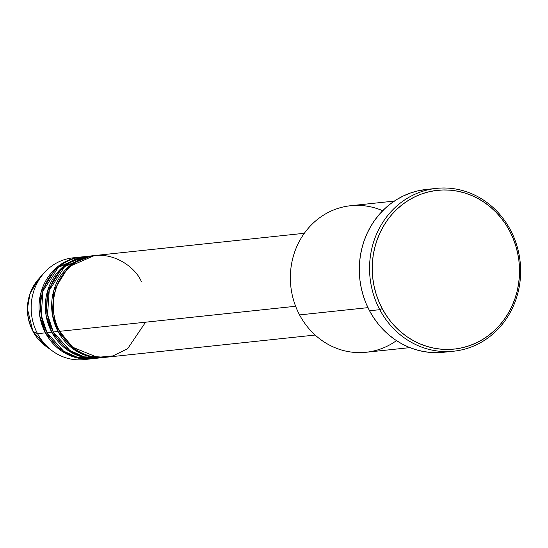 <?xml version="1.0" encoding="UTF-8"?>
<svg xmlns="http://www.w3.org/2000/svg" width="548" height="548" viewBox="0 0 548 548"><rect width="100%" height="100%" fill="white"/><g stroke="black" fill="none" stroke-linecap="round" stroke-linejoin="round"><path stroke-width="0.82" d="M32.853 331.184L27.4 308.764L30.01 293.653L38.682 278.939A43.895 40.463 83.9 0 0 32.887 331.239L37.545 333.677A51.17 47.169 -96.1 0 1 44.299 272.712A51.17 47.169 -96.1 0 1 76.919 257.622M304.332 233.284L95.037 255.512A51.17 47.169 83.9 0 0 59.622 331.328L72.665 347.213L97.434 357.351L112.943 355.919L127.663 348.665L145.59 322.197M93.461 255.683L88.728 256.183A51.17 47.169 83.9 0 0 53.314 331.999L58.047 331.499A51.17 47.169 -96.1 0 0 104.271 357.44A51.17 47.169 -96.1 0 0 105.058 357.351L87.892 356.077L74.014 349.562L58.047 331.499A51.17 47.169 -96.1 0 1 93.461 255.683A51.17 47.169 -96.1 0 1 94.249 255.608L68.466 266.89L53.738 290.693L52.341 314.415L58.047 331.499L53.314 331.999L69.802 350.419L84.2 356.851L101.901 357.632M87.153 256.354L82.419 256.854A51.17 47.169 83.9 0 0 47.005 332.67L51.738 332.17A51.17 47.169 -96.1 0 0 97.962 358.111A51.17 47.169 -96.1 0 0 98.75 358.022L81.584 356.741L67.705 350.234L51.738 332.17A51.17 47.169 -96.1 0 1 87.153 256.354A51.17 47.169 -96.1 0 1 87.94 256.272L62.157 267.561L47.429 291.365L46.032 315.086L51.738 332.17L47.005 332.67L63.493 351.09L77.891 357.522L95.585 358.296M91.653 358.782A51.17 47.169 -96.1 0 0 92.441 358.693L75.275 357.412L61.397 350.905L45.429 332.835A51.17 47.169 -96.1 0 1 80.844 257.019A51.17 47.169 -96.1 0 1 81.631 256.944L55.841 268.232L41.121 292.036L39.723 315.758L45.429 332.835L37.545 333.677L45.429 332.835A51.17 47.169 -96.1 0 0 91.653 358.782L83.762 359.618A51.17 47.169 83.9 0 1 37.545 333.677L32.887 331.239A43.895 40.463 83.9 0 0 45.827 346.206L32.859 331.218C24.05 312.23 25.989 294.81 38.682 278.939L44.299 272.712M394.348 201.082L350.556 205.733A73.679 67.925 83.9 0 0 299.564 314.908A73.679 67.925 -96.1 0 1 306.572 230.324A73.679 67.925 -96.1 0 1 382.696 210.733M379.785 309.682L382.203 308.606A79.816 73.583 -96.1 0 1 408.863 200.082A79.816 73.583 -96.1 0 1 509.558 230.804L510.4 229.893A81.864 75.466 83.9 0 0 407.123 198.383A81.864 75.466 83.9 0 0 379.785 309.682A81.864 75.466 -96.1 0 1 436.448 188.382A81.864 75.466 -96.1 0 1 510.4 229.893A81.864 75.466 -96.1 0 1 453.737 351.2A81.864 75.466 -96.1 0 1 379.785 309.682L369.53 310.771L379.785 309.682A81.864 75.466 83.9 0 0 483.062 341.199A81.864 75.466 83.9 0 0 510.4 229.893L509.558 230.804L505.619 224.166L501.112 217.974L496.07 212.268L490.542 207.123L484.59 202.582L478.26 198.684L471.616 195.465L464.731 192.971L457.662 191.211L450.477 190.204L443.25 189.964L436.05 190.499L428.94 191.786L421.994 193.828L415.281 196.602L408.863 200.082L402.801 204.233L397.149 209.007L391.971 214.371L387.313 220.269L383.216 226.639L379.723 233.427L376.866 240.565L374.681 247.977L373.174 255.608L372.373 263.369L372.277 271.192L372.887 279.001L374.202 286.72L376.209 294.276L378.88 301.592L382.203 308.606L386.141 315.237L390.649 321.436L395.69 327.135L401.218 332.287L407.178 336.828L413.5 340.726L420.145 343.939L427.029 346.439L434.105 348.199L441.284 349.206L448.511 349.446L455.717 348.912L462.82 347.624L469.766 345.576L476.479 342.801L482.898 339.328L488.967 335.177L494.611 330.403L499.79 325.039L504.448 319.142L508.544 312.771L512.038 305.983L514.894 298.845L517.086 291.433L518.586 283.802L519.394 276.041L519.49 268.219L518.874 260.41L517.559 252.69L515.558 245.134L512.88 237.818L509.558 230.804A79.816 73.583 -96.1 0 1 482.898 339.328A79.816 73.583 -96.1 0 1 382.203 308.606L379.785 309.682M141.261 281.46C135.959 267.403 107.25 243.915 76.713 261.766C46.827 280.829 51.046 319.279 59.622 331.328L295.625 306.264L59.622 331.328A51.17 47.169 83.9 0 0 105.846 357.275L315.141 335.047M396.492 340.63A73.679 67.925 -96.1 0 1 299.564 314.908L367.948 307.647L299.564 314.908A73.679 67.925 83.9 0 0 366.119 352.268L409.911 347.617M436.448 188.382L426.193 189.471A81.864 75.466 83.9 0 0 369.53 310.771A81.864 75.466 83.9 0 0 443.49 352.282L453.737 351.2M80.844 257.019L72.959 257.861A51.17 47.169 83.9 0 0 37.545 333.677A51.17 47.169 -96.1 0 0 52.629 351.117L45.827 346.206L32.859 331.218M84.796 256.67L58.383 267.225L42.915 291.118L41.251 315.285L47.005 332.67A51.17 47.169 83.9 0 0 93.228 358.611L97.962 358.111M87.687 359.022A51.17 47.169 -96.1 0 1 52.629 351.117M443.544 352.282L430.125 352.419L422.761 351.384L415.507 349.583L408.445 347.021L401.629 343.719L395.142 339.726L389.032 335.061L383.367 329.786L378.195 323.937L373.565 317.58L369.53 310.771L366.126 303.585L363.379 296.078L361.324 288.323L359.974 280.412L359.344 272.404L359.447 264.376L360.269 256.416L361.81 248.593L364.057 240.99L366.989 233.667L370.571 226.708L374.77 220.173L379.552 214.124L384.86 208.624L390.656 203.726L396.868 199.472L403.458 195.903L410.342 193.06L417.466 190.964L426.255 189.464M91.105 255.998L64.691 266.554L49.224 290.454L47.566 314.614L53.314 331.999A51.17 47.169 83.9 0 0 99.537 357.947L104.271 357.44M69.096 262.437L73.309 260.807M75.405 261.766L79.618 260.136"/></g></svg>
